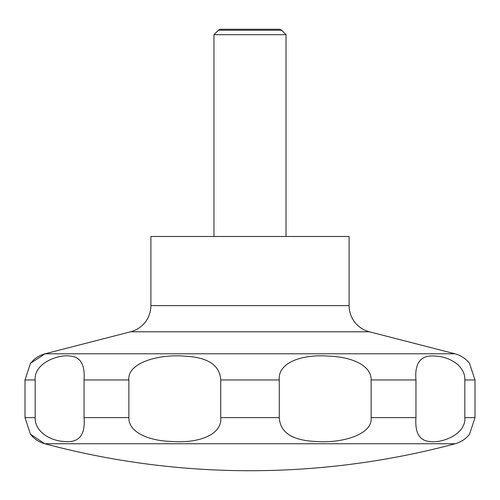 <?xml version="1.0" encoding="UTF-8"?>
<svg xmlns="http://www.w3.org/2000/svg" width="500" height="500" viewBox="0 0 500 500"><rect width="100%" height="100%" fill="white"/><g stroke="black" fill="none" stroke-linecap="round" stroke-linejoin="round"><path stroke-width="0.75" d="M30.475 434.237L44.825 443.75A794 794 0 0 0 455.175 443.75A27.025 27.025 0 0 0 469.412 434.375A27.025 27.025 0 0 0 469.525 434.237L475 417.638L475 379.963L469.525 363.369A27.025 27.025 0 0 0 454.925 353.787L369.394 331.794L130.606 331.794L45.075 353.787A27.025 27.025 0 0 0 30.475 363.369L25 379.963L25 417.638L30.475 434.237A27.025 27.025 0 0 0 44.825 443.75L455.175 443.75M130.606 331.794A27.025 27.025 0 0 0 150.9 305.619L150.9 236.488L349.1 236.488L349.1 305.619A27.025 27.025 0 0 0 369.394 331.794M286.038 236.488L286.038 34.688L281.575 30.225L279.938 29.281L220.062 29.281L218.425 30.225L213.962 34.688L213.962 236.488M281.575 30.225L218.425 30.225M464.837 379.963L464.837 417.638C466.144 434.75 440.831 443.781 429.087 441.438C419.263 440.419 414.881 432.488 415.956 417.638L415.956 379.963C414.475 362.306 421.219 354.369 436.181 356.169C449.087 356.794 465.25 365.5 464.837 379.963L475 379.963M371.125 379.963L371.125 417.638C372.919 435.056 340.412 443.706 315.131 441.419C292.113 440.337 280.156 432.413 279.262 417.638L279.262 379.963C277.644 362.55 302.25 353.9 329.144 356.181C351.8 356.881 371.587 365.575 371.125 379.963L415.956 379.963M220.738 379.963L220.738 417.638C222.356 435.056 197.75 443.706 170.856 441.419C148.2 440.719 128.412 432.031 128.875 417.638L128.875 379.963C127.081 362.55 159.588 353.9 184.869 356.181C207.887 357.262 219.844 365.194 220.738 379.963L279.262 379.963M84.044 379.963L84.044 417.638C85.525 435.3 78.781 443.231 63.819 441.438C50.912 440.806 34.75 432.1 35.163 417.638L35.163 379.963C33.856 362.856 59.169 353.819 70.912 356.169C80.738 357.181 85.119 365.112 84.044 379.963L128.875 379.963M286.038 34.688L213.962 34.688M349.1 305.619L150.9 305.619M475 417.638L464.837 417.638M415.956 417.638L371.125 417.638M279.262 417.638L220.738 417.638M128.875 417.638L84.044 417.638M35.163 417.638L25 417.638M35.163 379.963L25 379.963M454.925 353.787L45.075 353.787L30.475 363.369"/></g></svg>
